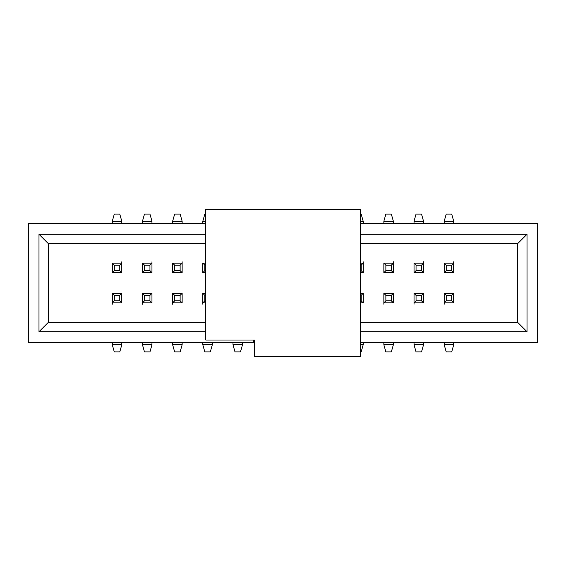 <?xml version="1.0" encoding="UTF-8"?>
<svg xmlns="http://www.w3.org/2000/svg" width="566" height="566" viewBox="0 0 566 566"><rect width="100%" height="100%" fill="white"/><g stroke="black" fill="none" stroke-linecap="round" stroke-linejoin="round"><path stroke-width="0.85" d="M205.783 340.025L205.783 209.349L360.217 209.349L360.217 356.651L360.217 209.349L205.783 209.349L205.783 340.025L254.488 340.025L254.488 356.651L360.217 356.651L254.488 356.651L254.488 340.025L205.783 340.025M28.3 342.402L28.3 223.598L205.783 223.598L28.3 223.598L28.3 342.402L253.299 342.402L28.3 342.402M48.492 243.797L38.99 234.296L38.99 331.704L48.492 322.203L48.492 243.797L48.492 322.203L38.99 331.704L205.783 331.704L38.99 331.704L38.99 234.296L48.492 243.797L205.783 243.797L48.492 243.797M112.287 272.663L112.287 263.162L121.796 263.162L121.796 272.663L112.287 272.663L114.311 270.647L114.311 265.178L112.287 263.162L112.287 272.663L121.796 272.663L121.796 263.162L112.287 263.162L114.311 265.178L119.773 265.178L121.796 263.162L119.773 265.178L119.773 270.647L121.796 272.663L119.773 270.647L114.311 270.647L112.287 272.663M121.796 302.838L112.287 302.838L112.287 293.337L121.796 293.337L121.796 302.838L119.773 300.822L114.311 300.822L112.287 302.838L121.796 302.838L121.796 293.337L112.287 293.337L112.287 302.838L114.311 300.822L114.311 295.353L112.287 293.337L114.311 295.353L119.773 295.353L121.796 293.337L119.773 295.353L119.773 300.822L121.796 302.838M151.964 302.838L142.462 302.838L142.462 293.337L151.964 293.337L151.964 302.838L149.948 300.822L144.486 300.822L142.462 302.838L151.964 302.838L151.964 293.337L142.462 293.337L142.462 302.838L144.486 300.822L144.486 295.353L142.462 293.337L144.486 295.353L149.948 295.353L151.964 293.337L149.948 295.353L149.948 300.822L151.964 302.838M142.462 272.663L142.462 263.162L151.964 263.162L151.964 272.663L142.462 272.663L144.486 270.647L144.486 265.178L142.462 263.162L142.462 272.663L151.964 272.663L151.964 263.162L142.462 263.162L144.486 265.178L149.948 265.178L151.964 263.162L149.948 265.178L149.948 270.647L151.964 272.663L149.948 270.647L144.486 270.647L142.462 272.663M151.964 261.768L151.964 263.162M142.462 304.232L142.462 302.838M121.796 261.768L121.796 263.162M112.287 304.232L112.287 302.838M119.773 265.178L114.311 265.178L114.311 270.647L119.773 270.647L119.773 265.178M114.311 300.822L119.773 300.822L119.773 295.353L114.311 295.353L114.311 300.822M144.486 300.822L149.948 300.822L149.948 295.353L144.486 295.353L144.486 300.822M149.948 265.178L144.486 265.178L144.486 270.647L149.948 270.647L149.948 265.178M151.964 342.402L151.964 344.772L151.964 342.402M151.964 221.228L151.964 223.598L151.964 221.228L142.462 221.228L142.462 223.598L142.462 221.228L151.964 221.228L149.948 214.097L151.964 221.228M142.462 344.772L142.462 342.402L142.462 344.772L151.964 344.772L149.948 351.903L151.964 344.772L142.462 344.772L144.486 351.903L142.462 344.772M121.796 342.402L121.796 344.772L121.796 342.402M121.796 221.228L121.796 223.598L121.796 221.228L112.287 221.228L112.287 223.598L112.287 221.228L121.796 221.228L119.773 214.097L121.796 221.228M112.287 344.772L112.287 342.402L112.287 344.772L121.796 344.772L119.773 351.903L121.796 344.772L112.287 344.772L114.311 351.903L112.287 344.772M144.486 214.097L142.462 221.228L144.486 214.097L149.948 214.097L144.486 214.097M114.311 214.097L112.287 221.228L114.311 214.097L119.773 214.097L114.311 214.097M114.311 351.903L119.773 351.903L114.311 351.903M144.486 351.903L149.948 351.903L144.486 351.903M205.783 322.203L48.492 322.203L205.783 322.203M253.299 340.025L253.299 342.402L254.488 342.402L253.299 342.402L253.299 340.025M360.217 263.162L363.188 263.162L363.188 272.663L360.217 272.663L363.188 272.663L363.188 263.162L360.217 263.162M363.188 302.838L360.217 302.838L363.188 302.838L361.172 300.822L360.217 300.822L361.172 300.822L363.188 302.838L363.188 293.337L363.188 302.838M360.217 293.337L363.188 293.337L360.217 293.337M172.637 272.663L172.637 263.162L182.139 263.162L182.139 272.663L172.637 272.663L174.661 270.647L174.661 265.178L172.637 263.162L172.637 272.663L182.139 272.663L182.139 263.162L172.637 263.162L174.661 265.178L180.122 265.178L182.139 263.162L180.122 265.178L180.122 270.647L182.139 272.663L180.122 270.647L174.661 270.647L172.637 272.663M182.139 302.838L172.637 302.838L172.637 293.337L182.139 293.337L182.139 302.838L180.122 300.822L174.661 300.822L172.637 302.838L182.139 302.838L182.139 293.337L172.637 293.337L172.637 302.838L174.661 300.822L174.661 295.353L172.637 293.337L174.661 295.353L180.122 295.353L182.139 293.337L180.122 295.353L180.122 300.822L182.139 302.838M205.783 302.838L202.812 302.838L202.812 293.337L205.783 293.337L202.812 293.337L202.812 302.838L205.783 302.838M202.812 272.663L202.812 263.162L205.783 263.162L202.812 263.162L202.812 272.663L204.828 270.647L204.828 265.178L202.812 263.162L204.828 265.178L205.783 265.178L204.828 265.178L204.828 270.647L202.812 272.663L205.783 272.663L202.812 272.663M393.363 302.838L383.861 302.838L393.363 302.838L391.339 300.822L385.878 300.822L383.861 302.838L385.878 300.822L385.878 295.353L383.861 293.337L393.363 293.337L393.363 302.838L393.363 293.337L383.861 293.337L383.861 302.838L383.861 293.337L385.878 295.353L391.339 295.353L393.363 293.337L391.339 295.353L391.339 300.822L393.363 302.838M383.861 263.162L393.363 263.162L393.363 272.663L383.861 272.663L385.878 270.647L385.878 265.178L383.861 263.162L383.861 272.663L393.363 272.663L393.363 263.162L383.861 263.162L385.878 265.178L391.339 265.178L393.363 263.162L391.339 265.178L391.339 270.647L393.363 272.663L391.339 270.647L385.878 270.647L383.861 272.663L383.861 263.162M172.637 304.232L172.637 302.838M360.217 265.178L361.172 265.178L363.188 263.162L361.172 265.178L361.172 270.647L363.188 272.663L361.172 270.647L360.217 270.647L361.172 270.647L361.172 265.178L360.217 265.178M360.217 295.353L361.172 295.353L363.188 293.337L361.172 295.353L361.172 300.822L361.172 295.353L360.217 295.353M205.783 300.822L204.828 300.822L202.812 302.838L204.828 300.822L204.828 295.353L202.812 293.337L204.828 295.353L205.783 295.353L204.828 295.353L204.828 300.822L205.783 300.822M205.783 270.647L204.828 270.647L205.783 270.647M363.188 261.768L363.188 263.162M202.812 304.232L202.812 302.838M182.139 261.768L182.139 263.162M393.363 261.768L393.363 263.162M172.637 223.598L172.637 221.228L172.637 223.598M172.637 344.772L172.637 342.402L172.637 344.772L182.139 344.772L182.139 342.402L182.139 344.772L180.122 351.903L182.139 344.772L172.637 344.772L174.661 351.903L172.637 344.772M180.122 265.178L174.661 265.178L174.661 270.647L180.122 270.647L180.122 265.178M174.661 300.822L180.122 300.822L180.122 295.353L174.661 295.353L174.661 300.822M385.878 300.822L391.339 300.822L391.339 295.353L385.878 295.353L385.878 300.822M391.339 265.178L385.878 265.178L385.878 270.647L391.339 270.647L391.339 265.178M393.363 223.598L393.363 221.228L383.861 221.228L383.861 223.598L383.861 221.228L393.363 221.228L393.363 223.598M363.188 342.402L363.188 344.772L363.188 342.402M363.188 221.228L363.188 223.598L363.188 221.228L360.217 221.228L363.188 221.228L361.172 214.097L363.188 221.228M242.489 342.402L242.489 344.772L242.489 342.402M232.987 344.772L232.987 342.402L232.987 344.772L242.489 344.772L240.472 351.903L242.489 344.772L232.987 344.772L235.003 351.903L232.987 344.772M212.314 342.402L212.314 344.772L212.314 342.402M205.783 221.228L202.812 221.228L202.812 223.598L202.812 221.228L205.783 221.228M202.812 344.772L202.812 342.402L202.812 344.772L212.314 344.772L210.297 351.903L212.314 344.772L202.812 344.772L204.828 351.903L202.812 344.772M182.139 221.228L182.139 223.598L182.139 221.228L172.637 221.228L174.661 214.097L172.637 221.228L182.139 221.228L180.122 214.097L182.139 221.228M393.363 342.402L393.363 344.772L393.363 342.402M360.217 344.772L363.188 344.772L361.172 351.903L363.188 344.772L360.217 344.772M383.861 342.402L383.861 344.772L393.363 344.772L391.339 351.903L393.363 344.772L383.861 344.772L385.878 351.903L383.861 344.772L383.861 342.402M385.878 214.097L383.861 221.228L385.878 214.097L391.339 214.097L385.878 214.097M393.363 221.228L391.339 214.097L393.363 221.228M361.172 214.097L360.217 214.097L361.172 214.097M204.828 214.097L202.812 221.228L204.828 214.097L205.783 214.097L204.828 214.097M180.122 214.097L174.661 214.097L180.122 214.097M174.661 351.903L180.122 351.903L174.661 351.903M204.828 351.903L210.297 351.903L204.828 351.903M235.003 351.903L240.472 351.903L235.003 351.903M360.217 351.903L361.172 351.903L360.217 351.903M385.878 351.903L391.339 351.903L385.878 351.903M517.508 243.797L527.01 234.296L360.217 234.296L527.01 234.296L527.01 331.704L517.508 322.203L360.217 322.203L517.508 322.203L527.01 331.704L360.217 331.704L527.01 331.704L527.01 234.296L517.508 243.797L360.217 243.797L517.508 243.797L517.508 322.203L517.508 243.797M205.783 234.296L38.99 234.296L205.783 234.296M360.217 223.598L537.7 223.598L360.217 223.598M537.7 342.402L360.217 342.402L537.7 342.402L537.7 223.598L537.7 342.402M414.036 302.838L414.036 293.337L423.538 293.337L423.538 302.838L414.036 302.838L416.052 300.822L416.052 295.353L414.036 293.337L414.036 302.838L423.538 302.838L423.538 293.337L414.036 293.337L416.052 295.353L421.514 295.353L423.538 293.337L421.514 295.353L421.514 300.822L423.538 302.838L421.514 300.822L416.052 300.822L414.036 302.838L414.036 304.232M414.036 272.663L414.036 263.162L423.538 263.162L423.538 272.663L414.036 272.663L416.052 270.647L416.052 265.178L414.036 263.162L414.036 272.663L423.538 272.663L423.538 263.162L414.036 263.162L416.052 265.178L421.514 265.178L423.538 263.162L421.514 265.178L421.514 270.647L423.538 272.663L421.514 270.647L416.052 270.647L414.036 272.663M383.861 304.232L383.861 302.838M444.204 272.663L444.204 263.162L453.713 263.162L453.713 272.663L444.204 272.663L446.227 270.647L446.227 265.178L444.204 263.162L444.204 272.663L453.713 272.663L453.713 263.162L444.204 263.162L446.227 265.178L451.689 265.178L453.713 263.162L451.689 265.178L451.689 270.647L453.713 272.663L451.689 270.647L446.227 270.647L444.204 272.663M453.713 302.838L444.204 302.838L444.204 293.337L453.713 293.337L453.713 302.838L451.689 300.822L446.227 300.822L444.204 302.838L453.713 302.838L453.713 293.337L444.204 293.337L444.204 302.838L446.227 300.822L446.227 295.353L444.204 293.337L446.227 295.353L451.689 295.353L453.713 293.337L451.689 295.353L451.689 300.822L453.713 302.838M416.052 300.822L421.514 300.822L421.514 295.353L416.052 295.353L416.052 300.822M421.514 265.178L416.052 265.178L416.052 270.647L421.514 270.647L421.514 265.178M414.036 223.598L414.036 221.228L414.036 223.598M414.036 344.772L414.036 342.402L414.036 344.772L423.538 344.772L423.538 342.402L423.538 344.772L414.036 344.772L416.052 351.903L414.036 344.772M453.713 261.768L453.713 263.162M444.204 304.232L444.204 302.838M423.538 261.768L423.538 263.162M451.689 265.178L446.227 265.178L446.227 270.647L451.689 270.647L451.689 265.178M446.227 300.822L451.689 300.822L451.689 295.353L446.227 295.353L446.227 300.822M423.538 223.598L423.538 221.228L414.036 221.228L416.052 214.097L414.036 221.228L423.538 221.228L423.538 223.598M453.713 342.402L453.713 344.772L453.713 342.402M453.713 221.228L453.713 223.598L453.713 221.228L444.204 221.228L444.204 223.598L444.204 221.228L453.713 221.228L451.689 214.097L453.713 221.228M444.204 344.772L444.204 342.402L444.204 344.772L453.713 344.772L451.689 351.903L453.713 344.772L444.204 344.772L446.227 351.903L444.204 344.772M423.538 221.228L421.514 214.097L416.052 214.097L421.514 214.097L423.538 221.228M421.514 351.903L416.052 351.903L421.514 351.903L423.538 344.772L421.514 351.903M446.227 214.097L444.204 221.228L446.227 214.097L451.689 214.097L446.227 214.097M446.227 351.903L451.689 351.903L446.227 351.903"/></g></svg>
